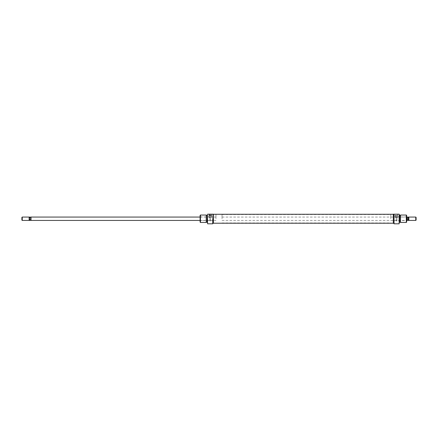 <?xml version="1.0" encoding="UTF-8"?>
<svg xmlns="http://www.w3.org/2000/svg" width="438" height="438" viewBox="0 0 438 438"><rect width="100%" height="100%" fill="white"/><g stroke="black" fill="none" stroke-linecap="round" stroke-linejoin="round"><path stroke-width="0.33" stroke-dasharray="2.19 1.64" d="M393.319 214.866L393.319 222.964L393.319 214.866M213.432 214.866L213.432 222.964L213.432 214.866M213.432 222.86L213.432 214.275L213.432 222.86M393.319 222.86L393.319 214.275L393.319 222.86M200.1 215.37L200.1 222.121M200.27 218.748L200.27 217.062L200.27 218.748M210.224 218.069L209.632 218.069L210.224 218.069M210.224 220.938L209.818 220.938L210.224 220.938M210.224 216.049L209.632 216.049L210.224 216.049M212.758 223.741L212.687 214.193L212.687 223.807M210.224 214.193L208.619 214.193L210.224 214.193M210.224 214.357L208.789 214.357L210.224 214.357M210.224 217.856C208.384 216.947 208.384 216.947 210.224 217.856C208.384 216.947 208.384 216.947 210.224 217.856C212.069 216.947 212.069 216.947 210.224 217.856C212.069 216.947 212.069 216.947 210.224 217.856M206.342 222.121L206.342 215.37M206.221 215.036L206.221 222.46M207.021 215.058L207.021 222.433M207.086 222.46L207.086 215.036M207.59 223.807L207.59 214.193L207.524 223.785M200.44 222.46L200.44 215.036M215.961 218.748L215.961 214.527L215.961 218.748M213.432 214.193L213.432 223.303M212.758 214.193L212.758 218.748L212.758 214.193M207.59 214.193L212.687 214.193M206.342 218.748L206.342 222.039L206.342 218.748M212.758 218.748L212.758 223.303L212.758 218.748M213.432 218.748L213.432 222.964L213.432 218.748M211.236 216.049L211.236 215.71L211.236 216.049L209.211 216.049L209.211 215.71L209.211 216.049L211.236 216.049M406.65 222.121L406.65 215.37M406.48 218.748L406.48 217.062L406.48 218.748M396.527 218.069L397.118 218.069L396.527 218.069M396.527 220.938L396.932 220.938L396.527 220.938M396.527 216.049L397.118 216.049L396.527 216.049M394.063 223.807L394.063 214.193L393.992 223.741M396.527 214.193L394.923 214.193L396.527 214.193M396.527 214.357L397.961 214.357L396.527 214.357M396.527 217.856C398.366 216.947 398.366 216.947 396.527 217.856C398.366 216.947 398.366 216.947 396.527 217.856C394.682 216.947 394.682 216.947 396.527 217.856C394.682 216.947 394.682 216.947 396.527 217.856M400.409 215.37L400.409 222.121M400.529 222.46L400.529 215.036M399.73 222.433L399.73 215.058M399.664 215.036L399.664 222.46M399.226 223.785L399.155 214.193L399.155 223.807M406.311 215.036L406.311 222.46M390.789 218.748L390.789 214.527L390.789 218.748M393.319 223.303L393.319 214.193M399.226 218.748L399.226 215.036L399.226 218.748M400.409 218.748L400.409 222.039L400.409 218.748M399.155 214.193L394.063 214.193M397.54 215.71L397.54 214.976C396.866 214.056 396.193 214.056 395.514 214.976L395.514 215.71L397.54 215.71L397.54 216.049L397.54 214.976M393.319 218.748L393.319 222.964L393.319 218.748M395.514 215.71L395.514 216.049L397.54 216.049L395.514 216.049L395.514 214.976M31.01 217.062L31.01 220.434L31.01 218.748L30.846 219.449L29.751 219.449L29.324 218.748L29.751 217.073M21.9 220.095L21.9 217.396M22.239 217.062L22.239 220.434M29.154 220.434L29.154 217.062M29.324 220.265L29.324 217.226M222.039 218.748L222.039 214.527L222.039 218.748M406.99 217.062L406.99 220.424L406.99 218.748L407.154 219.449L408.249 219.449L408.676 218.748L408.676 217.226M416.1 220.095L416.1 217.396M415.761 217.062L415.761 220.434M408.846 220.434L408.846 217.062M408.249 220.424L408.249 219.449M408.676 220.265L408.249 217.073M408.249 218.042L407.154 218.042L407.154 219.449M407.154 218.042L406.99 220.434M29.751 220.424L29.751 219.449M29.751 218.042L30.846 218.042L31.01 220.424M30.846 218.042L30.846 219.449M222.039 214.527L390.789 214.527M222.039 222.964L390.789 222.964M200.1 220.434L215.961 220.434L200.1 220.604M209.818 220.938L209.818 218.069M209.632 218.069L209.632 216.049M200.1 216.892L208.789 217.062L208.619 214.193M200.1 217.062L215.961 217.062L211.658 217.062L211.828 214.193M210.815 218.069L210.815 216.049M210.629 220.938L210.629 218.069M390.789 220.434L406.65 220.604M396.932 220.938L396.932 218.069M397.118 218.069L397.118 216.049M406.65 216.892L397.961 217.062L398.126 214.193M390.789 217.062L395.092 217.062L394.923 214.193M395.936 218.069L395.936 216.049M396.122 220.938L396.122 218.069M222.039 217.062L406.65 217.062M222.039 220.434L406.65 220.434"/><path stroke-width="0.66" d="M212.758 218.748L212.687 223.807L212.758 218.748M206.221 215.036L206.221 222.46L206.221 215.036L200.44 215.036L200.44 222.46L206.221 222.46M207.086 222.46L207.086 215.036L207.086 222.46L207.524 222.46M207.524 218.748L207.59 223.807L207.524 218.748M200.44 222.46L200.1 222.121L200.1 215.37L200.44 215.036M212.758 223.303L213.432 223.303L213.432 214.193L212.758 214.193M207.59 214.193L212.687 214.193M209.211 215.71L209.211 214.976C209.884 214.056 210.558 214.056 211.236 214.976L211.236 215.71L209.211 215.71L209.211 214.976M211.236 215.71L211.236 214.976M394.063 223.807L393.992 214.193L394.063 223.807L399.155 223.807L399.155 214.193L394.063 214.193M400.529 222.46L400.529 215.036L400.529 222.46L406.311 222.46L406.311 215.036L406.65 215.37L406.65 222.121L406.311 222.46M399.73 215.058L399.664 222.46L399.73 215.058M399.155 214.193L399.155 223.807M393.992 214.193L393.319 214.193L393.319 223.303L393.992 223.303M200.1 220.434L31.01 220.434L31.01 217.062L200.1 217.062M22.239 217.062L21.9 217.396L21.9 220.095L22.239 220.434L22.239 217.062L29.154 217.062L29.154 220.434L22.239 220.434M31.01 217.073L29.324 217.226L29.154 220.434M408.676 217.226L408.249 217.073L408.249 218.042L408.846 220.434L408.846 217.062L408.249 219.449L407.154 219.449L406.99 217.062L406.65 217.062M416.1 217.396L416.1 220.095L415.761 220.434L415.761 217.062L416.1 217.396M408.249 219.449L408.249 220.424L406.99 220.424L407.154 218.042L408.249 218.042M407.154 219.449L407.154 218.042M30.846 219.449L30.846 218.042L30.846 219.449L29.751 219.449L29.751 220.424L31.01 220.424M29.751 217.073L29.324 218.748L29.751 219.449M29.751 218.042L30.846 218.042M213.432 223.221L393.319 223.221M213.432 214.275L393.319 214.275M212.687 223.807L207.59 223.807M207.524 215.036L207.086 215.036M207.021 215.458L206.342 215.458M207.021 222.039L206.342 222.039M399.226 215.036L399.664 215.036M399.73 215.458L400.409 215.458M400.529 215.036L406.311 215.036M399.73 222.039L400.409 222.039M399.226 222.46L399.664 222.46M408.846 217.062L415.761 217.062M408.676 220.265L408.249 220.424M408.846 220.434L415.761 220.434M406.99 217.073L408.249 217.073M406.65 220.434L406.99 220.434M29.324 220.265L29.751 220.424"/></g></svg>
